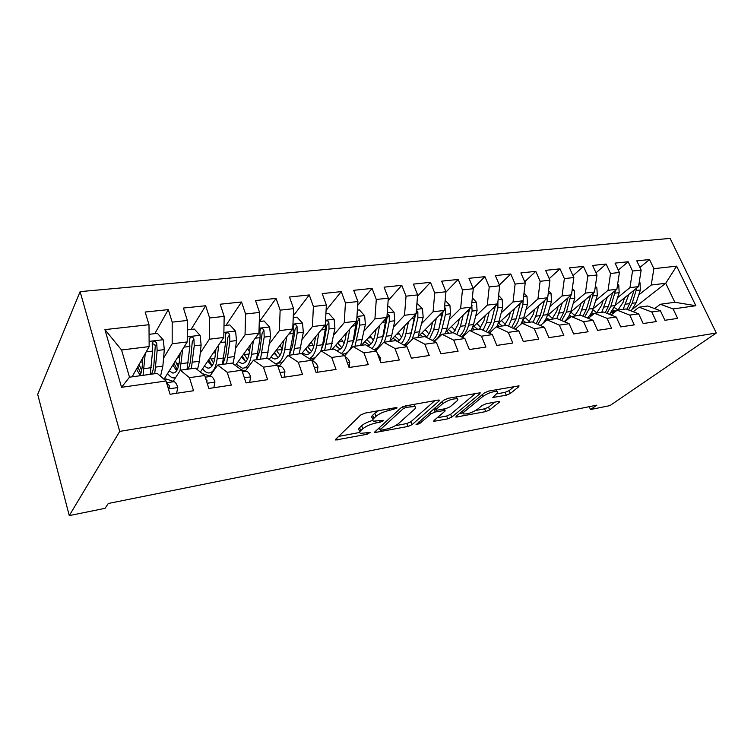 <?xml version="1.0" encoding="UTF-8"?>
<svg xmlns="http://www.w3.org/2000/svg" width="754" height="754" viewBox="0 0 754 754"><rect width="100%" height="100%" fill="white"/><g stroke="black" fill="none" stroke-linecap="round" stroke-linejoin="round"><path stroke-width="1.13" d="M396.849 408.225L396.906 407.584L395.907 407.603L365.03 413.107L360.619 415.039L335.756 439.224L335.747 440.006L367.16 434.257L370.091 432.447L360.572 433.343C359.356 432.9 359.394 432.051 360.695 430.77L362.768 428.819C366.029 426.161 370.544 424.191 376.312 422.909L380.176 422.193L383.136 420.902L383.183 420.308L373.654 421.147C372.363 420.675 372.419 419.761 373.814 418.395L375.982 416.34C379.385 413.56 384.012 411.533 389.884 410.261L396.849 408.225M506.264 395.209L510.326 393.456L518.733 386.764L519.044 385.841L488.573 391.09L484.388 392.909L456.123 416.302L455.916 417.113L485.736 411.599L489.657 409.922L499.242 402.287L499.516 401.43L498.432 401.458L486.179 403.739L482.155 405.473L477.433 409.309C472.362 412.598 467.772 414.163 463.672 413.984C462.758 413.635 462.956 412.9 464.266 411.788L482.928 396.406C488.13 392.975 492.833 391.354 497.027 391.552C498.008 391.948 497.763 392.759 496.302 393.984L492.824 397.49L506.264 395.209L505.095 392.353L509.148 390.6L514.247 386.519M596.857 405.143L108.274 503.493L105.042 508.328L69.274 515.604L119.726 431.392L716.3 333.004L609.939 405.605L590.505 409.554L596.857 405.143M439.082 401.005L439.243 400.091L437.951 400.11L405.341 405.925L400.996 407.82L374.936 431.769L374.87 432.56L407.905 426.472L411.967 424.709L439.082 401.005L438.696 400.035M448.046 398.31L480.157 392.777L479.921 393.701L451.759 417.132L447.772 418.856L433.795 421.326L433.965 420.525L444.907 411.213L445.086 410.364L435.124 412.014L430.986 413.805L419.752 423.522L416.01 424.775L443.786 400.167L448.046 398.31M119.726 431.392L80.112 291.619L670.117 238.396L716.3 333.004M121.545 387.311L104.929 329.602L149 324.71L149.151 346.604L121.564 349.988L129.49 377.188L121.545 387.311L166.04 380.996L170.065 394.257L193.524 390.751L189.452 377.669L204.739 375.492L208.839 388.461L231.337 385.106L227.199 372.306L241.864 370.223L246.04 382.909L267.632 379.677L263.429 367.151L277.519 365.153L281.751 377.566L302.505 374.465L298.245 362.212L311.788 360.28L316.067 372.438L336.03 369.451L331.713 357.453L344.748 355.605L349.074 367.5L368.272 364.634L363.928 352.881L376.472 351.091L380.836 362.749L399.328 359.988L394.945 348.471L407.028 346.755L411.43 358.178L429.243 355.52L424.832 344.22L436.481 342.57L440.911 353.777L458.093 351.204L453.654 340.129L464.888 338.537L469.346 349.526L485.925 347.047L481.457 336.18L492.315 334.635L496.782 345.426L512.786 343.032L508.309 332.363L518.79 330.874L523.276 341.458L538.742 339.149L534.247 328.678L544.379 327.236L548.874 337.632L563.822 335.398L559.327 325.115L569.119 323.72L573.624 333.937L588.082 331.769L583.577 321.666L593.059 320.318L597.564 330.356L611.56 328.263L607.045 318.339L616.225 317.029L620.74 326.897L634.284 324.87L629.769 315.106L638.657 313.843L643.171 323.541L656.3 321.572L651.786 311.977L660.4 310.752L664.915 320.29L677.629 318.386L673.124 308.942L660.344 304.267L674.849 302.269L665.735 283.268L651.23 285.04L638.742 294.937M154.815 333.654L168.302 309.621L145.154 312.033L149 324.71M168.302 309.621L172.195 322.137L187.35 320.459L187.218 341.93L164.089 379.139M191.064 329.441L205.653 305.728L183.429 308.047L187.35 320.459M205.653 305.728L209.621 317.981L224.174 316.369L223.787 337.453L200.385 372.042M225.936 325.398L241.544 301.996L220.187 304.22L224.174 316.369M241.544 301.996L245.578 313.994L259.564 312.439L258.933 333.145L235.389 365.464M259.517 321.496L276.058 298.405L255.512 300.544L259.564 312.439M276.058 298.405L280.139 310.158L293.598 308.659L292.75 328.998L269.103 359.394M293.297 315.888L309.272 294.946L289.489 297.01L293.598 308.659M309.272 294.946L313.4 306.463L326.359 305.021L325.304 325.002L301.6 353.739M326.067 310.422L341.251 291.619L322.203 293.598L326.359 305.021M341.251 291.619L345.426 302.91L357.905 301.525L356.661 321.157L332.165 349.347M357.66 305.37L372.071 288.414L353.711 290.318L357.905 301.525M372.071 288.414L376.284 299.479L388.319 298.15L386.896 317.453L361.496 345.313M388.131 300.667L401.788 285.314L384.088 287.161L388.319 298.15M401.788 285.314L406.038 296.181L417.641 294.889L416.057 313.881L389.827 341.421L391.703 335.492L386.227 336.227L389.281 321.44L389.252 315.351L387.179 313.532M417.527 296.265L430.468 282.335L413.381 284.107L417.641 294.889M430.468 282.335L434.747 292.995L445.944 291.751L444.21 310.422L418.432 336.444M445.916 292.128L458.159 279.451L441.665 281.167L445.944 291.751M458.159 279.451L462.456 289.913L473.276 288.716L471.401 307.095L446.019 331.788M473.154 288.405L484.916 276.661L468.969 278.32L473.276 288.716M484.916 276.661L489.233 286.944L499.685 285.785L497.678 303.871L472.635 327.424M499.355 285.003L510.778 273.975L495.369 275.578L499.685 285.785M510.778 273.975L515.114 284.07L525.218 282.948L523.097 300.752L498.356 323.315M524.709 281.751L535.792 271.365L520.882 272.92L525.218 282.948M535.792 271.365L540.137 281.289L549.92 280.205L547.687 297.736L523.219 319.404M549.232 278.641L560.005 268.848L545.576 270.347L549.92 280.205M560.005 268.848L564.36 278.603L573.832 277.557L571.485 294.823L547.281 315.681M572.983 275.672L583.445 266.407L569.468 267.868L573.832 277.557M583.445 266.407L587.809 276.002L596.98 274.984L594.538 291.996L570.58 312.128M595.99 272.816L606.159 264.041L592.616 265.455L596.98 274.984M606.159 264.041L610.523 273.476L619.411 272.496L616.885 289.253L593.153 308.725M618.289 270.083L628.167 261.751L615.047 263.118L619.411 272.496M628.167 261.751L632.531 271.035L641.154 270.083L638.544 286.595L615.038 305.455M639.91 267.453L649.514 259.536L636.791 260.856L641.154 270.083M649.514 259.536L653.878 268.669L676.621 266.143L695.848 305.719L673.124 308.942M633.2 311.751L639.081 307.189L647.658 306.001L660.4 310.752M651.786 311.977L639.081 307.189M633.011 308.81L665.735 283.268L676.621 266.143M653.878 268.669L651.23 285.04M611.098 315.002L617.149 310.196L625.999 308.98L638.657 313.843M629.769 315.106L617.149 310.196M638.544 286.595L629.958 287.651L617.554 297.689M632.531 271.035L629.958 287.651M588.29 318.367L594.52 313.306L603.652 312.052L616.225 317.029M607.045 318.339L594.52 313.306M616.885 289.253L608.035 290.337L595.717 300.544M610.523 273.476L608.035 290.337M564.737 321.864L571.155 316.52L580.589 315.219L593.059 320.318M583.577 321.666L571.155 316.52M594.538 291.996L585.406 293.118L573.191 303.485M587.809 276.002L585.406 293.118M540.411 325.492L547.027 319.828L556.772 318.49L569.119 323.72M559.327 325.115L547.027 319.828M571.485 294.823L562.06 295.973L549.958 306.52M564.36 278.603L562.06 295.973M515.265 329.262L522.088 323.259L532.164 321.873L544.379 327.236M534.247 328.678L522.088 323.259M547.687 297.736L537.941 298.933L525.972 309.658M540.137 281.289L537.941 298.933M489.271 333.193L496.302 326.793L506.716 325.37L518.79 330.874M508.309 332.363L496.302 326.793M523.097 300.752L513.031 301.986L501.203 312.901M515.114 284.07L513.031 301.986M462.372 337.283L469.619 330.459L480.402 328.98L492.315 334.635M481.457 336.18L469.619 330.459M497.678 303.871L487.272 305.144L475.614 316.265M489.233 286.944L487.272 305.144M434.521 341.553L442.004 334.258L453.173 332.721L464.888 338.537M453.654 340.129L442.004 334.258M471.401 307.095L460.637 308.414L449.148 319.753M462.456 289.913L460.637 308.414M405.68 346.02L413.399 338.188L424.964 336.595L436.481 342.57M424.832 344.22L413.399 338.188M444.21 310.422L433.069 311.788L421.778 323.362M434.747 292.995L433.069 311.788M375.784 350.704L383.748 342.259L395.737 340.61L407.028 346.755M394.945 348.471L383.748 342.259M416.057 313.881L404.512 315.295L393.456 327.104M406.038 296.181L404.512 315.295M344.757 355.643L352.995 346.482L365.436 344.776L376.472 351.091M363.928 352.881L352.995 346.482M386.896 317.453L374.927 318.923L364.116 330.997M343.494 354.041L343.032 354.568M376.284 299.479L374.927 318.923M317.255 372.259L317.943 366.859C316.812 363.899 315.408 362.165 313.739 361.684L312.147 361.298L321.081 350.864L333.994 349.093L344.748 355.605M331.713 357.453L321.081 350.864M356.661 321.157L344.258 322.684L333.72 335.049M314.003 358.197L311.92 360.648M345.426 302.91L344.258 322.684M279.404 366.02L287.934 355.417L301.346 353.579L311.788 360.28M298.245 362.212L287.934 355.417M325.304 325.002L312.429 326.586L302.194 339.272M313.4 306.463L312.429 326.586M245.38 370.921L253.476 360.148L267.425 358.235L277.519 365.153M263.429 367.151L253.476 360.148M292.75 328.998L279.376 330.638L269.489 343.673M280.139 310.158L279.376 330.638M209.998 376.02L217.642 365.077L232.147 363.079L241.864 370.223M227.199 372.306L217.642 365.077M258.933 333.145L245.041 334.842L235.531 348.273M245.578 313.994L245.041 334.842M173.203 381.345L180.338 370.195L195.437 368.122L204.739 375.492M189.452 377.669L180.338 370.195M223.787 337.453L209.339 339.225L200.253 353.089M209.621 317.981L209.339 339.225M129.49 377.188L157.209 373.381L166.04 380.996M187.218 341.93L172.176 343.777L163.561 358.159M172.195 322.137L172.176 343.777M589.251 406.679L590.505 409.554M69.274 515.604L37.7 394.361L80.112 291.619M654.632 308.603L660.344 304.267M149.151 346.604L132.11 376.821M104.929 329.602L121.564 349.988M674.849 302.269L695.848 305.719M378.508 410.704L374.832 413.201L375.982 416.34M372.994 419.347L372.523 418.036C371.232 417.565 371.279 416.632 372.664 415.256L374.832 413.201M372.749 420.383C367.82 421.825 364.125 423.607 361.656 425.737L362.768 428.819M359.96 431.637L359.479 430.289C358.254 429.846 358.301 428.988 359.592 427.697L361.656 425.737M338.631 436.425L359.686 432.447M395.426 425.69L406.802 423.541L410.855 421.778L434.822 400.666M377.952 428.988L379.696 428.668M406.302 407.32L403.277 408.64L380.299 429.639L380.252 430.195L381.241 430.166L385.181 429.412C390.695 428.178 395.096 426.264 398.385 423.682L414.342 409.384C415.869 407.961 415.991 407.009 414.709 406.519L406.302 407.32L405.746 405.85M414.191 405.152L414.427 404.304M475.538 393.418L450.647 414.276L451.759 417.132M437.179 417.791L446.66 416.001L450.647 414.276M435.435 408.781L433.418 409.168M456.679 401.203C458.055 399.997 458.234 399.186 457.207 398.791C452.711 398.564 447.848 400.223 442.607 403.758L436.151 409.337L435.982 410.204L437.254 410.176L446 408.564L450.138 406.774L456.679 401.203M496.368 393.937L505.095 392.353M462.419 411.09L463.248 412.9M475.651 410.515L484.615 408.819L488.535 407.132L494.756 402.146M459.403 413.588L463.229 412.862M142.855 357.773L142.223 366.067C141.875 370.374 141.073 373.607 139.829 375.765M133.533 376.632L132.713 375.746M145.23 353.56L143.062 375.322M149.066 334.324L157.369 333.353L163.26 339.884L164.315 349.611L162.864 366.133L160.555 376.265M137.991 367.207L136.634 369.611M151.62 373.805L150.593 372.636M154.711 373.72L157.152 350.506L156.766 343.598C155.974 341.666 154.693 341.128 152.921 341.977L152.204 344.154L152.6 351.072L150.216 374.333M136.436 369.158L140.121 375.219M140.81 373.588L137.793 366.746M139.056 364.502L140.772 368.433L141.997 368.272M152.185 344.031C153.901 343.73 154.928 344.455 155.267 346.199L153.891 364.521C153.524 368.8 152.694 372.024 151.403 374.173M141.667 370.346L140.772 368.433M176.596 393.286L177.803 387.377C176.738 384.144 175.503 382.24 174.099 381.656L165.889 378.885L163.891 379.139M168.236 388.216L169.066 387.867L169.612 385.935L166.511 382.542M180.121 353.353L179.377 361.147C178.425 369.187 176.21 373.145 172.732 373.032L169.216 370.883M182.713 349.187L179.999 370.732M175.673 377.471L173.316 377.924C171.403 377.65 169.499 376.18 167.595 373.494M187.294 329.884L194.334 329.064L200.13 335.464L201.12 345.002L199.376 361.251L197.463 369.733M179.895 355.681L179.273 354.71M187.671 369.196L187.171 368.734M191.346 368.687L194.24 345.86L193.91 339.083C193.147 337.208 191.921 336.67 190.225 337.472L189.527 339.62L189.867 346.406L187.02 369.281M172.798 365.134L176.709 370.666M177.19 369.837L173.995 363.211M175.371 360.987L176.587 363.645L179.103 363.315M193.91 339.083L192.289 341.656L190.592 359.667C190.149 363.871 189.226 367.038 187.831 369.168M178.33 366.896L176.587 363.645M215.946 349.036L215.097 356.416C214.004 364.323 211.62 368.235 207.944 368.159L204.343 366.18M218.726 344.927L217.105 358.876C215.776 368.357 212.911 373.051 208.5 372.957C206.511 372.721 204.541 371.326 202.59 368.781M224.004 325.624L229.885 324.936L235.568 331.213L236.502 340.572L234.494 356.548L232.892 363.626M215.39 353.862L214.24 351.571M226.577 363.852L229.885 341.402L229.621 334.748C228.886 332.929 227.708 332.391 226.087 333.136L225.408 335.257L225.682 341.92L222.421 364.418M207.793 361.091L211.893 366.171M212.119 365.869L208.811 359.592M210.291 357.396L211.082 359.045L214.786 358.546M229.621 334.748L227.887 337.283L225.889 354.993L222.864 364.361M213.542 363.145L211.082 359.045M213.872 387.716L214.937 381.939C213.853 378.781 212.571 376.925 211.092 376.359L202.543 373.758M206.832 382.118L207.011 380.516L205.672 378.442M249.687 382.363L250.611 376.717C249.508 373.626 248.189 371.816 246.633 371.279L241.205 369.733M250.413 344.842L249.47 351.864C248.245 359.639 245.7 363.503 241.846 363.466L238.179 361.637M253.372 340.78L251.553 354.257C250.055 363.588 247.001 368.225 242.383 368.188L236.294 364.22M259.291 321.524L264.079 320.968L269.668 327.123L270.554 336.303L266.793 358.32M249.489 351.769L247.783 348.442M260.488 359.187L264.183 337.104L263.975 330.572C263.259 328.801 262.128 328.263 260.582 328.961L259.913 331.063L260.13 337.613L256.492 359.743M241.487 357.085L245.766 361.76M245.568 361.637L242.326 355.935M243.91 353.767L244.324 354.597L249.131 353.956M263.975 330.572L262.138 333.079L259.866 350.487L256.605 359.724M247.416 359.272L244.324 354.597M283.589 340.77L282.58 347.481C281.223 355.134 278.537 358.951 274.513 358.951L270.78 357.236M286.709 336.755L284.72 349.818C283.108 358.838 279.951 363.437 275.248 363.598M293.231 317.585L297.01 317.142L302.505 323.183L303.334 332.203L299.234 353.871M282.241 349.338L280.083 345.275M293.165 354.7L297.199 332.966L297.038 326.557C296.36 324.833 295.266 324.295 293.787 324.955L293.136 327.029L293.306 333.457L289.3 355.228M282.062 362.712L277.378 363.249M273.966 353.145L278.396 357.453M277.246 356.736L274.626 352.297M276.294 350.158L282.194 349.545M297.038 326.557L295.106 329.027L292.59 346.161L289.451 354.814M280.036 355.37L276.379 350.318M284.126 377.207L284.927 371.694C283.806 368.668 282.439 366.896 280.827 366.387L277.661 365.567M315.558 336.812L314.475 343.258C313.004 350.789 310.186 354.568 306.02 354.587L302.222 352.985M318.829 332.853L316.68 345.539C315.37 352.618 312.901 356.991 309.281 358.668M325.898 313.796L328.744 313.457L334.145 319.385L334.927 328.244L330.506 349.573M313.73 346.557L311.214 342.08M325.332 324.361L325.257 329.46L322.618 344.748L320.808 351.185M315.115 357.858L309.385 358.734M305.295 349.272L309.847 353.268M307.736 351.929L305.766 348.687M324.654 350.374L329.017 328.989L328.904 322.684C328.244 321.006 327.198 320.478 325.766 321.091L325.492 321.345M328.904 322.684L326.878 325.125L324.135 341.977L321.355 349.762M311.468 351.477L307.519 346.567M349.168 367.49L349.743 362.203C348.593 359.3 347.16 357.613 345.436 357.142L345.294 357.113M346.388 332.985L345.238 339.187C343.664 346.595 340.723 350.337 336.416 350.384L336.086 350.356M333.07 349.215L332.571 348.876M349.79 329.064L347.49 341.411C346.34 347.283 344.276 351.317 341.308 353.522M357.358 310.139L359.338 309.913L364.644 315.728L365.388 324.437L360.676 345.426M344.06 343.522L341.251 338.885M356.274 321.6L353.221 340.648C351.289 349.517 347.735 353.984 342.542 354.06L342.269 354.097M335.521 345.483L340.205 349.196M337.123 347.217L335.822 345.134M345.568 353.513L346.623 353.569M355.021 346.199L359.686 325.144L359.62 318.951L356.915 317.198M359.62 318.951L357.519 321.364L354.559 337.952L352.165 344.776M341.788 347.651L337.66 343.023M380.101 360.798L380.393 357.716L377.32 353.353M346.095 354.163L344.55 355.483M376.123 329.272L374.927 335.257C373.607 341.289 371.204 344.898 367.735 346.086M379.648 325.398L377.226 337.434C376.18 342.429 374.408 346.105 371.901 348.48M387.688 306.614L388.857 306.482L394.078 312.203L394.785 320.752L391.703 335.492M373.315 340.374L370.242 335.709M386.048 318.377L382.759 336.689C381.138 343.947 378.216 348.273 373.993 349.677M364.71 341.779L369.498 345.247M364.851 341.628L365.464 342.599M374.691 349.441L376.849 349.338M384.342 342.175L386.227 336.227M389.252 315.351L387.075 317.736L383.918 334.06L381.939 339.865M371.062 343.899L366.764 339.536M409.884 354.163L408.649 350.959M377.217 349.177L375.172 350.346M404.832 325.671L403.588 331.458C402.429 336.529 400.412 339.903 397.528 341.581M408.47 321.845L405.925 333.588C404.973 337.896 403.418 341.242 401.269 343.617M416.953 303.221L422.494 308.791L423.164 317.198L417.923 337.566M401.562 337.17L398.263 332.571M414.775 315.229L411.269 332.872C409.846 338.98 407.377 343.032 403.861 345.03M392.919 338.178L397.801 341.421M404.606 345.436L407.047 344.635M411.901 339.705L414.625 332.42L417.848 317.868L417.857 311.873L416.368 310.167M415.614 314.343L410.732 334.993M399.328 340.224L394.889 336.105M406.849 344.832L404.879 345.586M432.56 322.184L431.279 327.792C430.232 332.146 428.489 335.266 426.019 337.142M436.312 318.405L433.663 329.875L429.544 338.97M445.152 300.271L449.94 305.502L450.572 313.768L447.169 328.065L445.105 333.834M428.856 333.965L425.341 329.47M442.504 312.147L438.819 329.178C437.537 334.456 435.388 338.207 432.381 340.44M420.195 334.663L423.032 336.859M433.625 341.081C437.622 339.338 440.43 335.219 442.061 328.744L445.435 314.409L445.491 308.518L444.521 307.067M443.154 311.487L438.574 330.158M426.651 336.642L422.089 332.75M435.312 340.789L433.757 341.157M459.365 318.801L458.046 324.248L453.418 332.844M463.21 315.068L460.458 326.284L456.792 334.522M472.353 297.821L476.481 302.316L477.075 310.45L473.531 324.531L471.391 330.214M455.237 330.78L451.533 326.425M469.29 309.149L465.454 325.615C464.276 330.224 462.381 333.683 459.77 335.992M446.575 331.251L449.309 333.249M461.25 336.727C464.681 334.635 467.122 330.789 468.592 325.191L472.108 311.072L471.693 304.239M469.723 308.725L465.529 325.294M452.409 332.825L448.404 329.47M462.72 336.953L461.891 337.047M485.293 315.521L483.936 320.818L479.393 329.121M489.223 311.836L486.387 322.816L483.107 330.261M498.62 295.408L502.136 299.234L502.701 307.236L499.025 321.119L496.829 326.727M480.76 327.641L476.886 323.428M495.18 306.228L491.212 322.165L486.141 331.703M472.362 328.141L474.747 329.762M487.763 332.476C490.75 330.243 492.909 326.671 494.247 321.76L497.894 307.839L497.913 301.779M477.753 329.347L473.87 326.265M495.369 306.049L495.048 307.264M510.383 312.344L508.988 317.5L504.341 325.69M514.388 308.697L511.466 319.451L508.526 326.19M524.011 293.052L526.971 296.256L527.498 304.135L523.71 317.811L520.816 324.38M505.472 324.54L501.448 320.497M520.222 303.372L516.141 318.829L511.589 327.585M497.565 325.257L499.384 326.369M513.286 328.358C515.915 326.096 517.847 322.787 519.082 318.433L522.852 304.72L523.163 300.167M502.296 325.973L498.535 323.146M534.671 309.263L533.257 314.286L528.497 322.373M538.742 305.653L535.755 316.199L533.106 322.288M548.582 290.733L551.014 293.372L551.513 301.129L547.611 314.616C546.075 319.696 543.615 323.296 540.222 325.417M529.402 321.506L525.236 317.613M544.454 300.592L540.279 315.596L536.179 323.636M521.966 322.373L523.257 323.098M537.913 324.399L543.125 315.21L547.008 301.694L547.413 297.981M526.075 322.712L522.824 320.469M558.196 306.275L556.754 311.176L551.909 319.159M545.227 321.374L544.52 321.279M562.343 302.703L556.895 318.546M572.352 288.462L574.303 290.582L574.774 298.216L570.769 311.515C569.355 316.049 567.14 319.423 564.133 321.609M552.597 318.527L548.309 314.795M567.922 297.887L563.672 312.467L559.949 319.837M545.613 319.517L546.744 320.064M561.702 320.582L566.424 312.09L570.844 295.37M549.129 319.536L546.443 317.849M581.004 303.372L579.543 308.16L574.605 316.039M569.053 318.263L567.517 318.216M585.198 299.838L579.694 315.342M565.161 321.506L564.567 321.289M595.368 286.247L596.876 287.877L597.319 295.398L593.219 308.509C591.909 312.59 589.901 315.738 587.206 317.924M575.095 315.624L570.684 312.033M590.655 295.257L586.339 309.423L582.955 316.19M568.535 316.689L570.194 317.321M584.718 316.906L589.006 309.065L593.549 292.835M571.494 316.473L569.327 315.219M603.115 300.554L601.626 305.238L596.612 313.023M592.371 315.049L589.835 315.219M607.366 297.067L601.758 312.307M617.667 284.07L618.761 285.248L619.185 292.656L615 305.587L609.515 314.371M596.904 312.778L592.795 309.762M612.7 292.693L608.318 306.482L605.236 312.674M590.759 313.89L592.993 314.541M606.989 313.372L610.91 306.133L615.547 290.356M593.945 313.768L591.513 312.599M624.557 297.821L623.058 302.392L617.969 310.082M615.405 311.581L611.494 312.297M628.864 294.362L623.162 309.366M639.279 281.939L639.986 282.703L640.391 289.998L636.122 302.759L631.117 310.95M618.082 309.998L614.293 307.5M634.067 290.196L629.637 303.626L626.838 309.3M612.333 311.148L615.028 311.722M628.572 309.969L632.154 303.287L636.885 287.934M615.961 311.138L613.049 309.998M389.328 408.772L389.884 410.261M372.664 415.256L373.814 418.395M379.658 420.798L380.176 422.193M375.737 421.345L376.312 422.909M359.592 427.697L360.695 430.77M366.68 432.928L367.16 434.257M336.718 438.291L337.302 439.959M393.249 408.074L393.805 409.554M410.855 421.778L411.967 424.709M406.802 423.541L407.905 426.472M375.746 431.024L376.293 432.513M402.598 406.821L403.277 408.64M379.535 427.537L380.299 429.639M409.799 405.124L410.355 406.594M479.525 392.73L479.921 393.701M446.66 416.001L447.772 418.856M434.549 420.025L435.039 421.288M443.333 409.054L443.852 410.393M433.974 409.045L435.124 412.014M430.261 411.92L430.986 413.805M419.045 421.665L419.752 423.522M441.863 401.835L442.607 403.758M435.416 407.443L436.151 409.337M493.455 396.293L493.936 397.462M482.23 394.691L482.928 396.406M463.597 410.11L464.266 411.788M498.875 401.401L499.242 402.287M488.535 407.132L489.657 409.922M484.615 408.819L485.736 411.599M456.622 415.888L457.094 417.075M518.328 385.803L518.733 386.764M509.148 390.6L510.326 393.456M163.118 339.724L149.113 341.402M151.252 367.688L144.061 368.659M140.329 362.24L142.534 361.958M162.864 366.133L155.767 367.085M152.6 351.072L146.182 351.882M164.315 349.611L157.152 350.506M155.267 346.199L156.766 343.598M168.453 388.932L177.765 387.565M164.278 379.469L166.804 379.111M166.907 382.683L174.099 381.656M168.208 388.14L169.612 385.935M199.98 335.304L187.256 336.831M188.208 362.74L181.299 363.673M177.614 357.387L179.763 357.104M199.376 361.251L192.553 362.165M189.867 346.406L183.985 347.142M201.12 345.002L194.24 345.86M235.427 331.053L223.881 332.439M223.75 357.98L217.105 358.876M213.457 352.721L214.758 352.552M234.494 356.548L227.925 357.424M225.682 341.92L220.309 342.599M236.502 340.572L229.885 341.402M207.19 383.258L214.899 382.127M202.873 374.022L203.382 373.946M205.276 377.198L211.092 376.359M206.539 381.194L207.011 380.516M244.362 377.811L250.582 376.896M242.411 371.882L246.633 371.279M269.527 326.972L259.084 328.216M257.953 353.4L251.553 354.257M268.292 352.024L261.968 352.863M260.13 337.613L255.229 338.226M270.554 336.303L264.183 337.104M302.363 323.032L292.948 324.163M290.884 348.989L284.72 349.818M300.846 347.66L294.748 348.48M293.306 333.457L288.839 334.013M303.334 332.203L297.199 332.966M280.054 372.58L284.899 371.873M278.075 366.783L280.827 366.387M314.352 367.556L317.924 367.038M312.354 361.882L313.739 361.684M334.003 319.244L325.549 320.252M322.618 344.748L316.68 345.539M307.896 346.114L313.061 345.417M332.222 343.456L326.35 344.248M325.257 329.46L321.213 329.96M334.927 328.244L329.017 328.989M347.34 362.721L349.724 362.372M364.512 315.587L356.953 316.492M353.221 340.648L347.49 341.411M338.527 342.014L342.721 341.458M362.495 339.404L356.821 340.167M356.067 325.596L352.401 326.058M365.388 324.437L359.686 325.144M379.083 358.075L380.374 357.886M393.946 312.052L387.236 312.863M382.759 336.689L377.226 337.434M368.093 338.065L371.383 337.632M385.784 321.883L382.476 322.288M394.785 320.752L389.281 321.44M422.363 308.65L416.434 309.357M411.269 332.872L405.925 333.588M396.651 334.258L399.092 333.928M419.912 331.713L414.625 332.42M414.464 318.292L411.505 318.659M423.164 317.198L417.848 317.868M416.067 313.758L417.857 311.873M449.818 305.361L444.624 305.983M438.819 329.178L433.663 329.875M424.257 330.572L425.897 330.346M447.169 328.065L442.061 328.744M442.174 314.823L439.525 315.153M450.572 313.768L445.435 314.409M444.276 309.743L445.491 308.518M476.349 302.175L471.853 302.722M465.454 325.615L460.458 326.284M450.939 327L451.834 326.887M473.531 324.531L468.592 325.191M468.95 311.468L466.603 311.76M477.075 310.45L472.108 311.072M471.523 305.926L472.192 305.276M502.013 299.102L498.158 299.564M491.212 322.165L486.387 322.816M499.025 321.119L494.247 321.76M494.85 308.226L492.777 308.48M502.701 307.236L497.894 307.839M526.848 296.124L523.606 296.52M516.141 318.829L511.466 319.451M523.71 317.811L519.082 318.433M519.902 305.087L518.092 305.313M527.498 304.135L522.852 304.72M550.891 293.249L548.215 293.57M540.279 315.596L535.755 316.199M547.611 314.616L543.125 315.21M544.152 302.052L542.597 302.25M551.513 301.129L547.008 301.694M574.18 290.45L572.041 290.714M563.672 312.467L559.279 313.051M570.769 311.515L566.424 312.09M567.649 299.112L566.32 299.272M574.774 298.216L570.41 298.763M596.753 287.745L595.123 287.943M586.339 309.423L582.079 309.998M593.219 308.509L589.006 309.065M590.41 296.256L589.298 296.397M597.319 295.398L593.096 295.926M618.648 285.125L617.488 285.266M608.318 306.482L604.19 307.038M615 305.587L610.91 306.133M612.474 293.494L611.579 293.608M619.185 292.656L615.085 293.174M639.873 282.58L639.166 282.665M629.637 303.626L625.641 304.164M636.122 302.759L632.154 303.287M633.888 290.818L633.181 290.903M640.391 289.998L636.414 290.497M335.558 439.459L335.747 440.006M374.691 432.051L374.87 432.56M379.347 427.716L380.12 429.837M413.899 404.398L414.709 406.519M444.492 408.838L445.086 410.364M456.424 396.821L457.207 398.791M435.039 407.763L435.803 409.733M496.273 389.724L497.027 391.552M152.185 343.268L152.921 341.977M165.889 378.885L163.929 379.168M172.732 373.032L174.41 372.796M189.537 338.574L190.225 337.472M210.639 372.655L212.534 372.391M207.944 368.159L209.716 367.914M225.446 334.079L226.087 333.136M244.626 367.867L248.038 367.387M241.846 363.466L243.712 363.211M259.998 329.771L260.582 328.961M274.513 358.951L276.464 358.678M293.249 325.643L293.787 324.955M306.02 354.587L308.047 354.314M336.416 350.384L338.508 350.101M568.554 318.282L569.138 318.197M590.495 315.247L592.474 314.974M611.786 312.297L614.331 311.949"/></g></svg>
